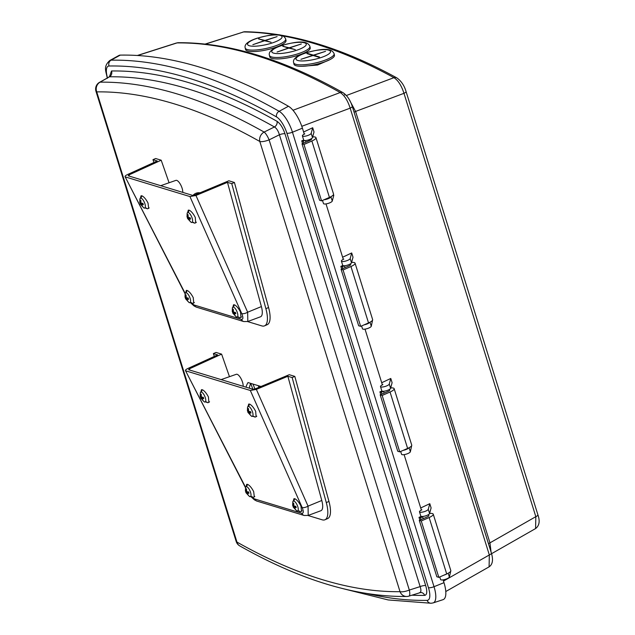 <?xml version="1.0" encoding="UTF-8"?>
<svg xmlns="http://www.w3.org/2000/svg" width="635" height="635" viewBox="0 0 635 635"><rect width="100%" height="100%" fill="white"/><g stroke="black" fill="none" stroke-linecap="round" stroke-linejoin="round"><path stroke-width="0.95" d="M329.946 59.619L317.571 65.04L302.149 66.302M329.311 197.469A3.072 0.841 162.7 0 1 325.731 199.033M276.201 34.79A1285.375 460.637 -113.6 0 0 243.594 31.948L205.415 44.109M346.4 95.496L393.938 77.668A4.604 3.905 -61.4 0 1 396.835 77.875L396.835 77.875C401.241 81.026 404.312 85.566 406.051 91.504A4.604 1.254 162.7 0 1 403.971 93.321C401.455 85.519 398.105 80.304 393.938 77.668A1285.375 460.637 -113.6 0 0 283.266 35.997M303.609 132.001L312.69 127.738L314.007 131.969L312.499 137.581A4.604 1.254 162.7 0 1 308.102 140.041A4.604 1.254 162.7 0 1 303.705 140.097L302.387 135.866A4.604 1.254 162.7 0 1 304.8 133.898L304.141 133.691M333.502 194.548L333.772 195.429L332.264 201.041A4.604 1.254 162.7 0 1 327.866 203.502A4.604 1.254 162.7 0 1 323.469 203.557L322.501 200.438M342.614 257.231L351.695 252.96L353.012 257.191L351.504 262.803A4.604 1.254 162.7 0 1 347.099 265.263A4.604 1.254 162.7 0 1 342.709 265.319L341.392 261.088A4.604 1.254 162.7 0 1 343.805 259.12L343.138 258.913M372.594 320.056L371.269 326.263A4.604 1.254 162.7 0 1 366.871 328.724A4.604 1.254 162.7 0 1 362.474 328.779L361.593 325.945M381.706 382.73L390.787 378.468L392.105 382.699L390.596 388.31A4.604 1.254 162.7 0 1 386.191 390.771A4.604 1.254 162.7 0 1 381.802 390.827L380.484 386.596A4.604 1.254 162.7 0 1 382.897 384.619L382.23 384.421M411.686 445.564L410.361 451.771A4.604 1.254 162.7 0 1 405.955 454.231A4.604 1.254 162.7 0 1 401.566 454.287L400.685 451.453M420.711 507.96L429.792 503.69L431.109 507.921L429.593 513.532A4.604 1.254 162.7 0 1 425.196 515.993A4.604 1.254 162.7 0 1 420.799 516.049L419.481 511.818A4.604 1.254 162.7 0 1 421.894 509.849L421.235 509.643M450.771 571.063L449.358 576.993A4.604 1.254 162.7 0 1 444.96 579.453A4.604 1.254 162.7 0 1 440.571 579.509L439.769 576.953M292.997 110.276L340.201 92.535A4.604 3.881 -60.6 0 1 343.13 92.75L343.13 92.75A4.604 3.881 -60.6 0 1 344.813 95.044M445.778 591.526L489.085 566.857L489.331 554.958L350.163 108.148C347.678 100.417 344.353 95.218 340.201 92.535A1300.091 465.915 -113.6 0 0 177.038 42.91L137.612 55.499M177.038 42.91L178.229 42.712A4.604 4.255 -90.6 0 0 177.038 42.91M396.835 77.875C341.916 47.871 291.267 32.504 244.88 31.75L244.88 31.75A4.604 4.247 -89.2 0 0 243.594 31.948L205.145 44.077M348.774 98.719L355.584 111.442A4.604 1.254 -17.3 0 0 354.108 112.316M491.569 553.688L535.591 528.558L535.829 516.668L403.971 93.321L355.584 111.442L489.958 542.854L491.061 552.021M406.051 91.504L537.908 514.842A4.604 1.254 162.7 0 1 535.829 516.668L489.958 542.854A4.604 1.254 -17.3 0 0 488.474 543.727M443.484 581.081L489.331 554.958A4.604 1.254 -17.3 0 0 491.411 553.141C493.395 559.903 492.625 564.475 489.085 566.857M301.8 126.301L350.163 108.148A4.604 1.254 -17.3 0 0 352.242 106.323L491.411 553.141M446.992 573.802A4.604 1.254 162.7 0 1 443.984 575.119M429.792 503.69L428.276 509.302A4.604 1.254 162.7 0 1 423.878 511.762A4.604 1.254 162.7 0 1 419.481 511.818M408.9 447.818A4.604 1.254 162.7 0 1 403.257 450.326M390.787 378.468L389.279 384.08A4.604 1.254 162.7 0 1 384.873 386.54A4.604 1.254 162.7 0 1 380.484 386.596M369.808 322.31A4.604 1.254 162.7 0 1 364.165 324.818M351.695 252.96L350.187 258.572A4.604 1.254 162.7 0 1 345.781 261.033A4.604 1.254 162.7 0 1 341.392 261.088M330.986 196.659L330.946 196.81A4.604 1.254 162.7 0 1 324.08 199.747M312.69 127.738L311.182 133.35A4.604 1.254 162.7 0 1 306.784 135.811A4.604 1.254 162.7 0 1 302.387 135.866M200.025 192.802A56.134 20.114 -113.6 0 0 195.747 193.357A56.134 20.114 -113.6 0 0 192.984 195.421M197.85 192.794A56.134 20.114 -113.6 0 0 196.445 194.294M429.609 513.485A7.826 2.135 162.7 0 1 432.467 513.58A7.826 2.135 162.7 0 1 433.245 514.167L450.81 570.579A7.826 2.135 162.7 0 1 446.707 573.929L438.825 577.366L436.84 576.763L419.275 520.359L427.157 516.922A3.223 0.881 -17.3 0 0 428.847 515.541A3.223 0.881 -17.3 0 0 428.617 515.326M433.245 514.167A7.826 2.135 162.7 0 1 429.141 517.525L421.259 520.962L419.275 520.359M390.692 387.961A7.826 2.135 162.7 0 1 393.375 388.072A7.826 2.135 162.7 0 1 394.152 388.668L411.718 445.072A7.826 2.135 162.7 0 1 407.622 448.429L399.733 451.866L397.748 451.263L380.182 394.851L388.064 391.414A3.223 0.881 -17.3 0 0 389.755 390.033A3.223 0.881 -17.3 0 0 389.525 389.827M394.152 388.668A7.826 2.135 162.7 0 1 390.049 392.017L382.167 395.454L380.182 394.851M351.599 262.453A7.826 2.135 162.7 0 1 354.282 262.565A7.826 2.135 162.7 0 1 355.06 263.16L372.626 319.564A7.826 2.135 162.7 0 1 368.53 322.921L360.648 326.358L358.656 325.755L341.09 269.343L348.972 265.906A3.223 0.881 -17.3 0 0 350.663 264.525A3.223 0.881 -17.3 0 0 350.433 264.319M355.06 263.16A7.826 2.135 162.7 0 1 350.957 266.517L343.075 269.946L341.09 269.343M312.674 136.93A7.826 2.135 162.7 0 1 315.198 137.057A7.826 2.135 162.7 0 1 315.968 137.652L333.542 194.064A7.826 2.135 162.7 0 1 329.438 197.414L321.556 200.85L319.572 200.247L301.998 143.843L309.88 140.406A3.223 0.881 -17.3 0 0 311.571 139.025A3.223 0.881 -17.3 0 0 311.348 138.811M315.968 137.652A7.826 2.135 162.7 0 1 311.872 141.01L303.982 144.447L301.998 143.843M252.905 389.271A1972.064 706.723 66.4 0 1 250.674 383.381A65.572 23.503 -113.6 0 0 249.301 388.175M304.276 134.136L302.419 128.183A21.495 7.699 -113.6 0 0 288.457 106.259A1311.14 469.868 -113.6 0 0 120.277 55.11A21.495 7.699 -113.6 0 0 118.912 55.467L109.776 60.515A20.518 7.35 66.4 0 1 111.077 60.174A1310.164 469.519 66.4 0 1 279.13 111.284A20.518 7.35 66.4 0 1 292.457 132.215L434.022 586.7A20.518 7.35 66.4 0 1 433.141 602.909L443.063 599.654A21.495 7.699 -113.6 0 0 443.984 582.676L443.103 579.858M343.281 259.358L326.009 203.906M382.373 384.866L365.014 329.128M421.37 510.088L404.106 454.636M109.522 76.565L111.498 70.985A1300.202 465.947 66.4 0 1 277.027 121.325C280.233 123.515 282.885 127.683 284.98 133.802L425.712 585.637C427.387 591.645 427.045 594.892 424.68 595.384A1300.202 465.947 66.4 0 1 411.829 595.193M421.33 516.422L419.005 517.358L419.862 520.105M381.952 391.033L379.913 391.851L380.77 394.597M342.86 265.525L340.82 266.351L341.678 269.089M303.689 140.049L301.728 140.843L302.585 143.581M264.128 132.064L274.431 126.968A1295.614 464.304 -113.6 0 0 109.49 76.803L100.076 82.169A7.676 3.175 -119.7 0 0 99.497 82.344L99.497 82.344A7.676 7.676 0 0 0 95.964 91.297L236.188 541.488A7.676 7.676 0 0 0 239.736 545.894L239.736 545.894C300.244 580.112 355.902 596.979 406.71 596.479L406.71 596.479A7.676 7.088 -90.8 0 1 400.026 591.669L259.81 141.478A1286.931 461.193 -113.6 0 0 96.726 91.877A7.676 7.088 -90.8 0 1 100.076 82.169A1294.574 463.931 66.4 0 1 264.128 132.064A7.676 6.469 119.5 0 0 259.81 141.478A7.676 2.095 162.7 0 0 269.105 139.867A7.676 1.976 -116.3 0 0 264.128 132.064M260.977 386.493L248.023 382.556A65.572 23.503 -113.6 0 0 246.015 387.175M111.498 70.985A4.604 4.255 -90.9 0 1 109.49 76.803L99.497 82.344M419.489 592.693C421.124 592.336 421.338 590.304 420.14 586.605L279.408 134.771C278.241 130.873 276.582 128.27 274.431 126.968A4.604 3.881 -60.5 0 0 277.027 121.325M424.68 595.384A4.604 4.255 -90.9 0 0 420.664 592.495L408.932 596.114A7.676 2.294 -107.7 0 0 409.321 590.058L420.14 586.605A4.604 1.254 162.7 0 1 425.712 585.637M408.678 596.154A7.676 2.294 -107.7 0 0 408.932 596.114A7.676 7.676 0 0 1 406.71 596.479M95.964 91.297A7.676 2.095 162.7 0 0 96.726 91.877L236.95 542.076A7.676 6.469 119.5 0 0 239.736 545.894M236.188 541.488A7.676 2.095 162.7 0 0 236.95 542.076A1286.931 461.193 -113.6 0 0 400.026 591.669A7.676 2.095 162.7 0 0 409.321 590.058L269.105 139.867L279.408 134.771A4.604 1.254 162.7 0 1 284.98 133.802M303.728 143.089L303.165 141.28L301.728 140.843M304.84 140.541L303.165 141.28M321.556 200.85L303.982 144.447M342.821 268.597L342.257 266.779L340.82 266.351M344.472 265.819L342.257 266.779M360.648 326.358L343.075 269.946M381.905 394.097L381.341 392.287L379.913 391.851M383.564 391.319L381.341 392.287M399.733 451.866L382.167 395.454M420.997 519.605L420.433 517.795L419.005 517.358M422.656 516.827L420.433 517.795M438.825 577.366L421.259 520.962M334.121 53.737L334.447 55.189A20.725 4.985 167.5 0 1 323.144 62.405A20.725 4.985 167.5 0 1 293.981 64.183L293.656 62.722A20.725 4.985 167.5 0 0 322.818 60.944A20.725 4.985 167.5 0 0 334.121 53.737C331.057 46.379 317.19 49.855 305.308 53.007C296.402 55.999 292.513 59.238 293.656 62.722M313.071 55.483L318.865 57.245L319.532 57.023L313.746 55.261L325.533 51.34L313.412 55.158L307.626 53.396L306.951 53.626L312.737 55.38L300.95 59.301L313.071 55.483M313.849 55.721L313.746 55.261M307.729 53.856L307.626 53.396M313.515 55.618L313.412 55.158M285.687 39.005L286.012 40.465A20.725 4.985 167.5 0 1 274.709 47.673A20.725 4.985 167.5 0 1 245.547 49.451L245.221 47.99A20.725 4.985 167.5 0 0 274.383 46.22A20.725 4.985 167.5 0 0 285.687 39.005C282.615 31.647 268.756 35.123 256.873 38.275C247.967 41.267 244.078 44.506 245.221 47.99M264.636 40.751L271.097 42.291L265.311 40.529L277.098 36.616L264.978 40.426L258.516 38.894L264.303 40.656L252.849 44.672L264.636 40.751M265.414 40.989L265.311 40.529M259.294 39.132L259.191 38.671M265.081 40.886L264.978 40.426M309.904 46.371L310.229 47.831A20.725 4.985 167.5 0 1 298.926 55.039A20.725 4.985 167.5 0 1 269.764 56.817L269.438 55.356A20.725 4.985 167.5 0 0 298.601 53.586A20.725 4.985 167.5 0 0 309.904 46.371C306.832 39.013 292.973 42.489 281.091 45.641C272.185 48.633 268.295 51.872 269.438 55.356M288.854 48.117L295.315 49.657L289.528 47.895L301.315 43.982L289.195 47.792L282.734 46.26L288.52 48.022L277.066 52.038L288.854 48.117M289.631 48.355L289.528 47.895M283.512 46.49L283.408 46.037M289.298 48.252L289.195 47.792M187.785 212.019L188.293 210.145L189.42 210.272C191.476 211.471 193.429 213.86 195.27 217.44L195.699 222.877M140.541 197.652L141.049 195.778L142.169 195.905C144.232 197.104 146.185 199.485 148.026 203.073L148.685 208.447M233.029 306.657L233.537 304.776L234.656 304.911C236.72 306.102 238.673 308.491 240.514 312.071L240.943 317.508M185.785 292.283L186.293 290.409L187.412 290.544C189.476 291.735 191.421 294.124 193.27 297.704L193.699 303.141M182.753 192.389A7.525 2.699 -113.6 0 0 182.118 188.27A7.525 2.699 -113.6 0 0 175.935 180.364L160.711 185.682M189.928 196.556L195.953 195.469L247.658 312.222A4.874 1.913 156.1 0 1 241.737 313.547L189.928 196.556L125.508 176.967C124.531 176.498 125.151 175.712 127.373 174.617L157.258 160.988L152.971 159.679L155.638 158.52L161.203 160.21L128.889 174.95L128.214 175.8L192.603 195.382L194.786 194.985L228.862 180.784L234.426 182.475L268.565 307.515A24.376 8.731 -113.6 0 1 267.224 324.683L264.549 325.85A24.376 8.731 -113.6 0 0 265.89 308.673L231.751 183.642L234.426 182.475M161.203 160.21L169.077 182.761M261.39 306.57L247.658 312.222L247.817 321.5L260.493 316.801A14.462 5.183 -113.6 0 0 261.39 306.57L227.465 182.34L195.953 195.469M247.817 321.5L243.8 321.564A4.874 4.35 -73.1 0 1 241.3 319.357C243.253 319.611 243.395 317.675 241.737 313.547M185.079 293.791L125.055 176.657L185.182 293.41M231.751 183.642L227.465 182.34M152.971 159.679L153.956 162.496M247.594 321.572L261.787 325.89A24.376 8.731 -113.6 0 0 264.549 325.85M248.182 405.94L248.698 404.066L249.817 404.193C251.873 405.392 253.825 407.781 255.675 411.361L256.095 416.798M200.938 391.573L201.454 389.699L202.573 389.827C204.629 391.025 206.581 393.406 208.431 396.994L208.851 402.423M293.426 500.578L293.941 498.697L295.061 498.832C297.116 500.023 299.069 502.412 300.919 505.992L301.577 511.365M246.182 486.204L246.697 484.33L247.817 484.465C249.873 485.656 251.825 488.045 253.675 491.625L254.325 496.999M243.149 386.31A7.525 2.699 -113.6 0 0 242.522 382.191A7.525 2.699 -113.6 0 0 236.339 374.285L221.115 379.603M250.325 390.477L256.349 389.39L308.054 506.143A4.874 1.913 156.1 0 1 302.141 507.468L250.325 390.477L185.912 370.888C184.928 370.419 185.555 369.633 187.777 368.538L217.662 354.909L213.368 353.6L216.043 352.441L221.607 354.132L189.293 368.872L188.619 369.721L253 389.303L255.183 388.906L289.258 374.706L294.823 376.396L328.962 501.436A24.376 8.731 -113.6 0 1 327.62 518.605L324.953 519.771A24.376 8.731 -113.6 0 0 326.295 502.595L292.156 377.563L294.823 376.396M221.607 354.132L229.473 376.682M321.786 500.491L308.054 506.143L308.213 515.422L320.889 510.723A14.462 5.183 -113.6 0 0 321.786 500.491L287.861 376.261L256.349 389.39M308.213 515.422L304.205 515.485A4.874 4.35 -73.1 0 1 301.696 513.278C303.649 513.532 303.8 511.596 302.141 507.468M245.475 487.712L185.46 370.578L245.578 487.331M292.156 377.563L287.861 376.261M213.368 353.6L214.352 356.418M307.991 515.493L322.183 519.811A24.376 8.731 -113.6 0 0 324.953 519.771M190.571 219.067L190.151 217.734L188.246 217.503L188.071 214.686L187.444 214.487L187.46 217.265L187.023 216.781L187.984 218.94L190.151 221.361L188.77 219.178L190.571 219.067M188.381 217.527L187.436 218.115L187.984 218.94L189.452 217.678M188.182 217.17L187.023 216.781M190.198 217.908L188.77 219.178M258.858 387.255A58.722 21.042 66.4 0 1 259.382 386.009M252.992 384.064A367.363 131.651 66.4 0 1 254.929 389.009M258.897 387.358L258.239 385.659M143.327 204.7L142.907 203.367L141.002 203.136L140.827 200.311L140.2 200.12L140.216 202.898L139.771 202.414L140.74 204.573L142.907 206.994L141.526 204.811L143.327 204.7M141.137 203.16L140.192 203.748L140.74 204.573L142.208 203.311M140.938 202.803L139.771 202.414M142.946 203.541L141.526 204.811M235.815 313.706L235.394 312.364L233.49 312.134L233.315 309.316L232.68 309.126L232.704 311.896L232.259 311.412L233.228 313.571L235.394 315.992L234.013 313.809L235.815 313.706M233.624 312.166L232.68 312.753L233.228 313.571L234.696 312.317M233.426 311.809L232.259 311.412M235.434 312.539L234.013 313.809M188.571 299.339L188.15 297.998L186.245 297.767L186.063 294.95L185.436 294.759L185.46 297.529L185.015 297.045L185.984 299.204L188.143 301.625L186.769 299.442L188.571 299.339M186.373 297.799L185.436 298.387L185.984 299.204L187.452 297.95M186.182 297.442L185.015 297.045M188.19 298.172L186.769 299.442M296.212 507.627L295.799 506.286L293.894 506.055L293.711 503.237L293.084 503.047L293.108 505.817L292.664 505.333L293.624 507.492L295.791 509.913L294.41 507.73L296.212 507.627M294.021 506.087L293.076 506.674L293.624 507.492L295.092 506.238M293.822 505.73L292.664 505.333M295.839 506.46L294.41 507.73M248.968 493.26L248.547 491.919L246.65 491.688L246.467 488.871L245.84 488.68L245.864 491.45L245.42 490.966L246.38 493.125L248.547 495.546L247.166 493.363L248.968 493.26M246.777 491.72L245.832 492.308L246.38 493.125L247.848 491.871M246.578 491.363L245.42 490.966M248.595 492.093L247.166 493.363M250.968 412.988L250.555 411.655L248.65 411.424L248.468 408.607L247.84 408.408L247.864 411.186L247.42 410.702L248.388 412.861L250.547 415.282L249.174 413.099L250.968 412.988M248.777 411.448L247.833 412.036L248.388 412.861L249.849 411.599M248.587 411.091L247.42 410.702M250.595 411.829L249.174 413.099M203.724 398.621L203.311 397.288L201.406 397.058L201.224 394.232L200.596 394.041L200.62 396.819L200.176 396.335L201.136 398.494L203.303 400.915L201.922 398.732L203.724 398.621M201.533 397.081L200.589 397.669L201.136 398.494L202.605 397.232M201.335 396.724L200.176 396.335M203.351 397.462L201.922 398.732M448.183 573.222L449.358 576.993M428.276 509.302L429.593 513.532M409.099 447.715L410.361 451.771M389.279 384.08L390.596 388.31M370.007 322.207L371.269 326.263M350.187 258.572L351.504 262.803M330.946 196.81L332.264 201.041M311.182 133.35L312.499 137.581M446.707 573.929L429.141 517.525M407.622 448.429L390.049 392.017M368.53 322.921L350.957 266.517M329.438 197.414L311.872 141.01M367.387 593.598A1305.576 467.876 -113.6 0 0 427.109 600.361A15.931 5.707 -113.6 0 0 428.442 587.669L286.885 133.175A15.931 5.707 -113.6 0 0 276.535 116.935A1305.576 467.876 -113.6 0 0 109.069 66A15.931 5.707 -113.6 0 0 107.466 77.803M276.535 116.935A4.604 3.881 119.6 0 1 279.13 111.284L288.457 106.259M286.885 133.175A4.604 1.254 162.7 0 0 292.457 132.215L302.419 128.183M109.069 66A4.604 4.255 88.9 0 1 111.077 60.174L120.277 55.11M428.442 587.669A4.604 1.254 162.7 0 0 434.022 586.7L443.984 582.676M427.109 600.361A4.604 4.255 88.9 0 0 431.133 603.25L433.141 602.909M320.85 57.634A17.653 4.247 -12.5 0 0 328.74 50.173A17.653 4.247 -12.5 0 0 305.633 53.007A17.653 4.247 -12.5 0 0 297.751 60.468A17.653 4.247 -12.5 0 0 320.85 57.634M272.415 42.902A17.653 4.247 -12.5 0 0 280.297 35.441A17.653 4.247 -12.5 0 0 257.199 38.275A17.653 4.247 -12.5 0 0 249.317 45.736A17.653 4.247 -12.5 0 0 272.415 42.902M296.632 50.268A17.653 4.247 -12.5 0 0 304.514 42.807A17.653 4.247 -12.5 0 0 281.416 45.641A17.653 4.247 -12.5 0 0 273.534 53.102A17.653 4.247 -12.5 0 0 296.632 50.268M191.579 303.308L194.056 304.99L241.3 319.357M129.532 176.197L128.889 174.95M243.8 321.564L196.556 307.197A4.874 4.35 -73.1 0 1 194.056 304.99M265.89 308.673L268.565 307.515M251.976 497.229L254.452 498.912L301.696 513.278M189.936 370.118L189.293 368.872M304.205 515.485L256.961 501.118A4.874 4.35 -73.1 0 1 254.452 498.912M326.295 502.595L328.962 501.436M193.731 222.456L191.095 222.313A5.397 1.937 -113.6 0 0 192.159 218.178A5.397 1.937 -113.6 0 0 189.405 213.257A5.397 1.937 -113.6 0 0 187.15 213.257L187.023 216.876M146.487 208.082L143.851 207.947A5.397 1.937 -113.6 0 0 144.915 203.811A5.397 1.937 -113.6 0 0 142.161 198.89A5.397 1.937 -113.6 0 0 139.906 198.882L139.779 202.509M238.974 317.087L236.339 316.944A5.397 1.937 -113.6 0 0 237.403 312.817A5.397 1.937 -113.6 0 0 234.64 307.896A5.397 1.937 -113.6 0 0 232.386 307.888L232.267 311.507M191.73 302.72L189.095 302.577A5.397 1.937 -113.6 0 0 190.159 298.442A5.397 1.937 -113.6 0 0 187.396 293.529A5.397 1.937 -113.6 0 0 185.142 293.521L185.015 297.14M299.371 511.008L296.735 510.865A5.397 1.937 -113.6 0 0 297.807 506.738A5.397 1.937 -113.6 0 0 295.045 501.817A5.397 1.937 -113.6 0 0 292.791 501.809L292.664 505.428M252.127 496.641L249.491 496.499A5.397 1.937 -113.6 0 0 250.555 492.363A5.397 1.937 -113.6 0 0 247.801 487.45A5.397 1.937 -113.6 0 0 245.547 487.442L245.42 491.061M254.127 416.377L251.5 416.235A5.397 1.937 -113.6 0 0 252.563 412.099A5.397 1.937 -113.6 0 0 249.801 407.178A5.397 1.937 -113.6 0 0 247.547 407.178L247.42 410.797M206.883 402.003L204.248 401.868A5.397 1.937 -113.6 0 0 205.319 397.732A5.397 1.937 -113.6 0 0 202.557 392.811A5.397 1.937 -113.6 0 0 200.303 392.803L200.176 396.43M311.317 138.708L311.507 139.327M350.314 263.93L350.599 264.827M389.406 389.438L389.684 390.334M428.411 514.66L428.776 515.842M137.35 55.483L176.435 42.997M537.908 514.842C540.123 521.097 539.353 525.669 535.591 528.558M244.88 31.75L242.935 32.036M352.242 106.323C350.274 100.132 347.242 95.607 343.13 92.75C283.186 59.031 228.219 42.354 178.229 42.712M422.545 516.485L423.22 518.636M383.54 391.263L384.127 393.136M344.456 265.755L345.035 267.629M305.451 140.533L305.943 142.121M109.776 60.515C102.846 66.897 106.156 71.08 107.275 78.343M342.725 588.589L388.207 599.948L431.133 603.25M109.029 76.914L110.133 75.732L110.069 76.422M196.556 307.197L194.032 305.943L190.778 302.951M256.961 501.118L254.437 499.864L251.174 496.872M186.047 292.005L186.865 290.378M190.222 302.522L192.715 303.451L194.389 302.522M197.255 193.342L198.104 193.604L197.961 193.016M198.818 192.85L198.969 193.246M198.564 193.413L198.358 192.746M198.16 193.58L197.914 192.786M197.35 193.913L197.191 193.405M199.453 193.04L198.469 192.738M198.858 193.286L197.683 192.929M197.509 193.85L196.945 193.683M191.095 222.313L187.516 218.448M188.841 211.225L187.15 213.257M248.452 405.662L249.261 404.027M252.627 416.179L255.119 417.108L256.794 416.171M246.444 485.926L247.261 484.299M250.619 496.443L253.119 497.372L254.794 496.443M293.688 500.301L294.505 498.665M297.863 510.818L300.363 511.739L302.038 510.81M233.291 306.38L234.109 304.744M237.466 316.897L239.959 317.817L241.633 316.889M140.803 197.374L141.621 195.739M144.978 207.891L147.471 208.82L149.146 207.883M201.208 391.295L202.017 389.66M205.375 401.812L207.875 402.741L209.55 401.804M188.047 211.741L188.865 210.106M192.222 222.258L194.723 223.187L196.39 222.25M143.851 207.947L140.272 204.081M141.597 196.858L139.906 198.882M236.339 316.944L232.759 313.087M234.077 305.864L232.386 307.888M189.095 302.577L185.515 298.712M186.833 291.497L185.142 293.521M296.735 510.865L293.156 507.008M294.481 499.785L292.791 501.809M249.491 496.499L245.912 492.633M247.237 485.418L245.547 487.442M251.5 416.235L247.912 412.369M249.237 405.146L247.547 407.178M204.248 401.868L200.668 398.002M201.993 390.779L200.303 392.803"/></g></svg>
